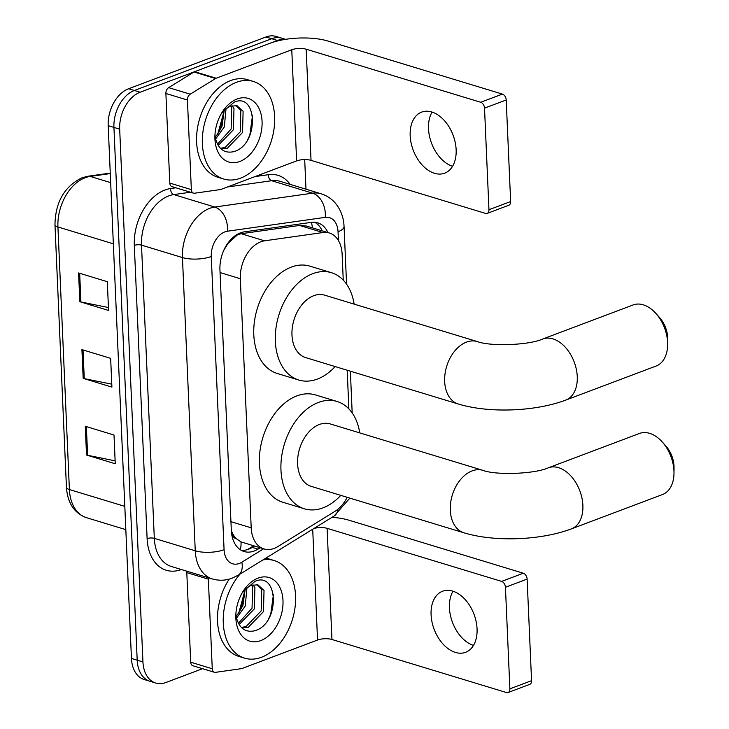 <?xml version="1.0" encoding="UTF-8"?>
<svg xmlns="http://www.w3.org/2000/svg" width="729" height="729" viewBox="0 0 729 729"><rect width="100%" height="100%" fill="white"/><g stroke="black" fill="none" stroke-linecap="round" stroke-linejoin="round"><path stroke-width="1.09" d="M343.25 280.109L342.12 254.093A30.6 20.713 106.9 0 0 329.335 232.998L306.39 226.017L299.61 225.443L241.199 233.717L237.554 234.747L227.958 243.495L223.785 250.311M329.335 232.998A30.6 20.713 106.9 0 0 322.965 232.533L264.545 240.816A30.6 20.713 106.9 0 0 260.763 241.8A30.6 20.713 106.9 0 0 240.333 278.724L251.204 527.832A30.6 20.713 106.9 0 0 263.989 548.928A30.6 20.713 106.9 0 0 277.895 546.55L335.13 511.239A30.6 20.713 106.9 0 0 347.186 497.306M236.369 538.722A30.6 20.713 -73.1 0 1 231.558 531.058L231.576 531.559A10.197 6.907 106.9 0 0 236.369 538.722L240.989 541.875L263.989 548.928M231.321 530.402L231.558 531.058M348.872 408.896L347.186 370.223M327.941 232.569A30.6 20.713 106.9 0 0 317.707 222.819A30.6 20.713 106.9 0 0 311.338 222.363L244.151 231.886A30.6 20.713 106.9 0 0 240.37 232.87A30.6 20.713 106.9 0 0 219.939 269.794L231.321 530.42A30.6 20.713 106.9 0 0 244.106 551.525A30.6 20.713 106.9 0 0 258.002 549.137L260.207 547.78M202.589 668.684L165.884 682.517A30.6 20.713 -73.1 0 1 155.724 683.046A30.6 20.713 -73.1 0 1 142.939 661.941L119.684 129.161A30.6 20.713 -73.1 0 1 140.114 92.237L277.448 40.469A30.6 20.713 -73.1 0 1 285.057 39.421M304.695 159.596L305.989 189.185M155.724 683.046L144.233 679.546A30.6 20.713 -73.1 0 1 131.448 658.451L108.184 125.661A30.6 20.713 -73.1 0 1 128.614 88.747L265.957 36.979L271.707 38.719A30.6 20.713 -73.1 0 1 281.859 38.2A30.6 20.713 -73.1 0 0 271.707 38.719L134.364 90.487L271.707 38.719L277.448 40.469M108.184 125.661L113.934 127.411A30.6 20.713 -73.1 0 1 134.364 90.487A30.6 20.713 -73.1 0 0 113.934 127.411L137.198 660.201L113.934 127.411L119.684 129.161M149.983 681.296A30.6 20.713 -73.1 0 1 137.198 660.201A30.6 20.713 -73.1 0 0 149.983 681.296M254.467 546.039L252.261 547.397A30.6 20.713 -73.1 0 1 241.326 550.34M314.737 222.254A30.6 20.713 -73.1 0 1 322.2 230.82M115.127 460.837L87.617 455.297A8.156 2.77 177.5 0 1 86.523 455.024L115.255 463.762L114.006 435.013L85.275 426.274L86.523 455.024M108.439 307.52L80.919 301.979A8.156 2.77 177.5 0 1 79.835 301.706L108.566 310.445L107.309 281.695L78.577 272.956L79.835 301.706M111.783 384.174L84.263 378.633A8.156 2.77 177.5 0 1 83.179 378.369L111.911 387.099L110.653 358.349L81.921 349.619L83.179 378.369M265.957 36.979A30.6 20.713 -73.1 0 1 276.109 36.45L285.595 39.33M240.588 178.14A50.994 34.518 -73.1 0 1 223.666 179.015A50.994 34.518 -73.1 0 1 202.899 132.077A50.994 34.518 -73.1 0 1 236.406 82.313A50.994 34.518 -73.1 0 1 253.337 81.438A50.994 34.518 -73.1 0 1 274.104 128.386A50.994 34.518 -73.1 0 1 240.588 178.14M223.666 179.015L217.925 177.275A50.994 34.518 -73.1 0 1 197.149 130.327A50.994 34.518 -73.1 0 1 230.665 80.573A50.994 34.518 -73.1 0 1 247.587 79.698L253.337 81.438M237.135 98.989A33.252 22.508 -73.1 0 1 262.066 121.351A33.252 22.508 -73.1 0 1 239.868 161.464A33.252 22.508 -73.1 0 1 214.9 136.715A33.252 22.508 -73.1 0 1 222.5 111.71A33.252 22.508 -73.1 0 1 237.135 98.989M214.991 134.418A23.046 15.601 -73.1 0 0 215.666 139.148C218.7 149.354 224.66 153.537 233.553 151.696C259.57 144.962 257.547 91.763 234.246 102.16L222.108 112.321M220.404 148.26L225.061 147.513L240.26 131.812L240.834 110.617L235.804 105.404M220.996 148.825L227.348 148.206L242.538 132.505L243.112 111.309L236.971 105.669L230.018 106.279L226.254 108.657A23.046 15.601 -73.1 0 0 221.297 113.669M217.479 144.151L231.139 129.042L231.713 107.846L230.628 106.033M218.208 145.435L233.417 129.735L233.991 108.539L232.004 105.605M224.222 110.371L222.017 126.272L218.117 133.261A23.046 15.601 -73.1 0 1 217.989 133.462A23.046 15.601 -73.1 0 1 215.255 137.016M215.629 138.993L224.295 126.964L226.026 108.831M223.284 113.05A33.252 22.508 -73.1 0 1 216.914 135.002M223.284 114.025L218.053 133.179M221.525 113.277L226.254 108.657M247.587 139.913L249.837 135.047L252.544 115.228M452.545 166.303A32.632 21.305 69.3 0 1 428.515 128.741A32.632 21.305 69.3 0 1 432.106 112.075M456.135 149.636A32.632 21.305 -110.7 0 0 421.644 112.111A32.632 21.305 -110.7 0 0 410.172 135.658A32.632 21.305 -110.7 0 0 444.663 173.183A32.632 21.305 -110.7 0 0 456.135 149.636M191.344 189.631A5.103 3.454 106.9 0 0 193.467 193.149L171.926 186.597A5.103 3.454 -73.1 0 1 169.793 183.079L191.344 189.631L187.426 100.028L165.884 93.476A5.103 3.454 -73.1 0 1 168.663 87.635L194.014 71.989A5.103 3.454 -73.1 0 1 194.643 71.679L270.222 43.193A40.797 13.869 177.5 0 1 327.868 41.034L502.409 94.096A5.103 3.326 69.3 0 1 506.208 99.982L484.521 108.147A5.103 3.326 -110.7 0 0 480.721 102.27L306.18 49.208A10.197 3.463 -2.5 0 0 291.773 49.745L216.185 78.231A5.103 3.454 106.9 0 0 215.565 78.541L190.205 94.187A5.103 3.454 106.9 0 0 187.426 100.028M169.793 183.079L165.884 93.476M193.467 193.149A5.103 3.454 106.9 0 0 194.534 193.221L220.413 189.558A5.103 3.454 106.9 0 0 221.042 189.394L296.621 160.899A10.197 3.463 -2.5 0 1 311.037 160.362L485.578 213.424A5.103 3.326 -110.7 0 0 487.163 213.406A5.103 3.326 -110.7 0 0 488.959 209.724L510.637 201.55L506.208 99.982M510.637 201.55A5.103 3.326 69.3 0 1 508.851 205.232L487.163 213.406M488.959 209.724L484.521 108.147M655.982 313.525L659.663 317.662A22.435 14.653 69.3 0 1 667.655 337.563A22.435 14.653 69.3 0 1 667.682 338.949L667.655 344.48A32.632 21.305 -110.7 0 0 667.609 342.475A32.632 21.305 -110.7 0 0 655.982 313.525A32.632 21.305 -110.7 0 0 633.118 304.95L542.759 339.003A32.632 21.305 69.3 0 1 577.259 376.529A32.632 21.305 69.3 0 1 565.786 400.084L656.136 366.022A32.632 21.305 -110.7 0 0 667.655 344.48M542.759 339.003C529.054 345.273 490.298 346.603 477.304 341.564L324.596 295.136A32.632 22.089 106.9 0 0 313.762 295.701A32.632 22.089 106.9 0 0 292.32 327.54A32.632 22.089 106.9 0 0 305.606 357.584L458.313 404.012C488.986 413.379 535.314 411.593 565.786 400.084M335.158 366.569A56.097 37.972 -73.1 0 1 317.407 379.062A56.097 37.972 -73.1 0 1 298.79 380.028A56.097 37.972 -73.1 0 1 275.936 328.387A56.097 37.972 -73.1 0 1 312.805 273.657A56.097 37.972 -73.1 0 1 331.422 272.692A56.097 37.972 -73.1 0 1 354.139 304.121M298.79 380.028L277.239 373.476A56.097 37.972 -73.1 0 1 254.394 321.835A56.097 37.972 -73.1 0 1 291.254 267.106A56.097 37.972 -73.1 0 1 309.871 266.14L331.422 272.692M662.333 442.047L666.005 446.184A22.435 14.653 69.3 0 1 674.006 466.077A22.435 14.653 69.3 0 1 674.033 467.462L673.997 473.003A32.632 21.305 -110.7 0 0 673.961 470.989A32.632 21.305 -110.7 0 0 662.333 442.047A32.632 21.305 -110.7 0 0 639.461 433.463L548.39 467.79A32.632 21.305 69.3 0 1 582.881 505.315A32.632 21.305 69.3 0 1 571.408 528.871L662.488 494.535A32.632 21.305 -110.7 0 0 673.997 473.003M548.39 467.79C534.676 474.06 495.92 475.399 482.926 470.351L330.219 423.923A32.632 22.089 106.9 0 0 319.384 424.488A32.632 22.089 106.9 0 0 297.942 456.327A32.632 22.089 106.9 0 0 311.228 486.371L463.936 532.799C494.608 542.176 540.936 540.38 571.408 528.871M340.78 495.356A56.097 37.972 -73.1 0 1 323.029 507.858A56.097 37.972 -73.1 0 1 304.412 508.815A56.097 37.972 -73.1 0 1 281.558 457.174A56.097 37.972 -73.1 0 1 318.427 402.444A56.097 37.972 -73.1 0 1 337.044 401.479A56.097 37.972 -73.1 0 1 359.762 432.908M304.412 508.815L282.861 502.263A56.097 37.972 -73.1 0 1 260.016 450.631A56.097 37.972 -73.1 0 1 296.876 395.893A56.097 37.972 -73.1 0 1 315.493 394.927L337.044 401.479M473.467 645.429A32.632 21.305 69.3 0 1 449.438 607.868A32.632 21.305 69.3 0 1 453.028 591.201M477.058 628.763A32.632 21.305 -110.7 0 0 442.567 591.237A32.632 21.305 -110.7 0 0 431.085 614.784A32.632 21.305 -110.7 0 0 465.585 652.309A32.632 21.305 -110.7 0 0 477.058 628.763M212.257 668.757A5.103 3.454 106.9 0 0 214.39 672.275L192.839 665.723A5.103 3.454 -73.1 0 1 190.716 662.205L212.257 668.757L208.348 579.154L186.797 572.602A5.103 3.454 -73.1 0 1 186.888 571.199M190.716 662.205L186.797 572.602M331.977 517.335A40.797 13.869 177.5 0 1 348.781 520.16L523.322 573.222A5.103 3.326 69.3 0 1 527.122 579.099L505.443 587.273A5.103 3.326 -110.7 0 0 501.643 581.396L327.102 528.334A10.197 3.463 -2.5 0 0 313.953 528.461M214.39 672.275A5.103 3.454 106.9 0 0 215.456 672.348L241.326 668.675A5.103 3.454 106.9 0 0 241.955 668.511L317.543 640.026A10.197 3.463 -2.5 0 1 331.95 639.488L506.491 692.55A5.103 3.326 -110.7 0 0 508.086 692.532A5.103 3.326 -110.7 0 0 509.872 688.85L531.559 680.676L527.122 579.099M531.559 680.676A5.103 3.326 69.3 0 1 529.764 684.358L508.086 692.532M509.872 688.85L505.443 587.273M208.43 577.751A5.103 3.454 106.9 0 0 208.348 579.154M262.987 559.908A50.994 34.518 -73.1 0 1 274.25 560.565A50.994 34.518 -73.1 0 1 295.026 607.512A50.994 34.518 -73.1 0 1 261.511 657.266A50.994 34.518 -73.1 0 1 244.589 658.141A50.994 34.518 -73.1 0 1 223.311 623.587A50.994 34.518 -73.1 0 1 240.087 574.033M244.589 658.141L238.839 656.401A50.994 34.518 -73.1 0 1 229.188 579.127M258.057 578.115A33.252 22.508 -73.1 0 1 282.989 600.468A33.252 22.508 -73.1 0 1 260.782 640.591A33.252 22.508 -73.1 0 1 235.822 615.832A33.252 22.508 -73.1 0 1 243.422 590.836A33.252 22.508 -73.1 0 1 258.057 578.115M235.914 613.545A23.046 15.601 -73.1 0 0 236.588 618.265C239.622 628.471 245.582 632.663 254.476 630.822C280.492 624.088 278.469 570.889 255.159 581.277L243.03 591.447M241.326 627.377L245.983 626.639L261.173 610.938L261.747 589.743L256.726 584.53M241.91 627.951L248.261 627.332L263.461 611.631L264.035 590.435L257.893 584.795L250.931 585.405L247.177 587.784A23.046 15.601 -73.1 0 0 242.219 592.786M238.401 623.277L252.052 608.168L252.626 586.973L251.541 585.159M239.13 624.562L254.339 608.861L254.913 587.665L252.927 584.722M245.144 589.488L242.93 605.389L239.039 612.387A23.046 15.601 -73.1 0 1 238.912 612.588A23.046 15.601 -73.1 0 1 236.169 616.142M236.551 618.119L245.217 606.081L246.949 587.957M244.206 592.176A33.252 22.508 -73.1 0 1 237.836 614.128M244.206 593.151L238.975 612.296M242.447 592.404L247.177 587.784M265.803 558.168A50.994 34.518 -73.1 0 1 268.509 558.815L274.25 560.565M268.5 619.039L270.751 614.173L273.457 594.345M241.199 233.717L264.545 240.816M240.288 549.702A30.6 17.87 -121.7 0 0 240.989 541.875M312.413 227.849A30.6 21.478 -98.1 0 0 311.429 222.354M220.058 272.555L240.333 278.724M299.61 225.443L322.965 232.533M230.938 521.672L251.204 527.832M338.42 240.543L338.037 231.722A20.394 13.805 106.9 0 0 325.271 217.351L227.421 231.221A20.394 13.805 106.9 0 0 224.897 231.877A20.394 13.805 106.9 0 0 211.273 256.49L224.076 549.712A20.394 13.805 106.9 0 0 239.376 563.435A20.394 13.805 106.9 0 0 241.873 562.196L263.57 548.8M224.076 549.712A20.394 6.935 -2.5 0 1 195.254 550.796L182.45 257.574A40.797 27.611 -73.1 0 1 209.697 208.348A40.797 27.611 -73.1 0 1 214.736 207.036L173.803 194.588A40.797 27.611 106.9 0 0 168.754 195.901A40.797 27.611 106.9 0 0 141.508 245.126L154.311 538.348A40.797 27.611 106.9 0 0 171.361 566.488L212.303 578.926A40.797 27.611 -73.1 0 1 195.254 550.796L154.311 538.348A5.103 1.731 177.5 0 0 147.112 538.622L134.309 245.4A5.103 1.731 177.5 0 1 141.508 245.126L182.45 257.574A20.394 6.935 -2.5 0 0 211.273 256.49M212.303 578.926C218.964 580.876 225.598 580.612 232.205 578.152L238.219 575.19A20.394 11.91 -121.7 0 0 241.873 562.196M134.309 245.4A45.891 31.065 -73.1 0 1 164.954 190.014A45.891 31.065 -73.1 0 1 170.632 188.538L175.88 187.8M255.032 176.582L268.482 174.678A45.891 31.065 -73.1 0 1 290.169 184.373M181.384 569.531A45.891 31.065 -73.1 0 1 147.112 538.622M140.114 92.237L128.614 88.747M142.939 661.941L131.448 658.451M227.421 231.221A20.394 14.316 -98.1 0 0 214.736 207.036L312.586 193.167L271.644 180.719L227.412 186.988M325.271 217.351A20.394 14.316 -98.1 0 0 312.586 193.167A40.797 27.611 -73.1 0 1 321.079 193.777L280.146 181.33A40.797 27.611 106.9 0 0 271.644 180.719A5.103 3.581 81.9 0 1 268.482 174.678M190.451 192.228L173.803 194.588A5.103 3.581 81.9 0 1 170.632 188.538M238.219 575.19L334.082 516.032A20.394 11.91 -121.7 0 0 337.983 509.197M338.037 231.722A20.394 6.935 -2.5 0 0 344.052 226.473C343.733 218.809 341.527 211.939 337.436 205.86C333.299 199.946 327.85 195.919 321.079 193.777M252.261 547.397L258.002 549.137M110.279 173.584L90.214 176.427A40.797 27.611 106.9 0 0 85.165 177.739A40.797 27.611 106.9 0 0 57.928 226.965A10.197 3.463 177.5 0 1 54.967 224.687C55.413 202.124 64.416 186.487 81.994 177.776L87.945 176.245L110.261 173.083M87.945 176.245A10.197 7.162 -98.1 0 1 90.214 176.427L110.68 182.651M113.35 243.814L57.928 226.965L69.392 489.533A40.797 27.611 106.9 0 0 86.441 517.663C74.203 513.143 67.533 503.01 66.43 487.245A10.197 3.463 -2.5 0 0 69.392 489.533L124.814 506.373M84.263 378.633L83.015 349.947M80.919 301.979L79.671 273.293M87.617 455.297L86.359 426.611M311.037 160.362L306.18 49.208M296.621 160.899L291.773 49.745M194.643 71.679L216.185 78.231M480.721 102.27L502.409 94.096M215.565 78.541L194.014 71.989M168.663 87.635L190.205 94.187M477.304 341.564A32.632 22.089 106.9 0 0 466.469 342.12A32.632 22.089 106.9 0 0 444.672 381.504A32.632 22.089 106.9 0 0 458.313 404.012M482.926 470.351A32.632 22.089 106.9 0 0 472.091 470.907A32.632 22.089 106.9 0 0 450.303 510.291A32.632 22.089 106.9 0 0 463.936 532.799M331.95 639.488L327.102 528.334M317.543 640.026L312.705 529.227M501.643 581.396L523.322 573.222M247.404 549.63L253.637 545.784M334.082 516.032L349.856 498.117M352.189 412.96L350.367 371.198M346.567 284.173L344.052 226.473M66.43 487.245L54.967 224.687M86.441 517.663L125.825 529.637"/></g></svg>
